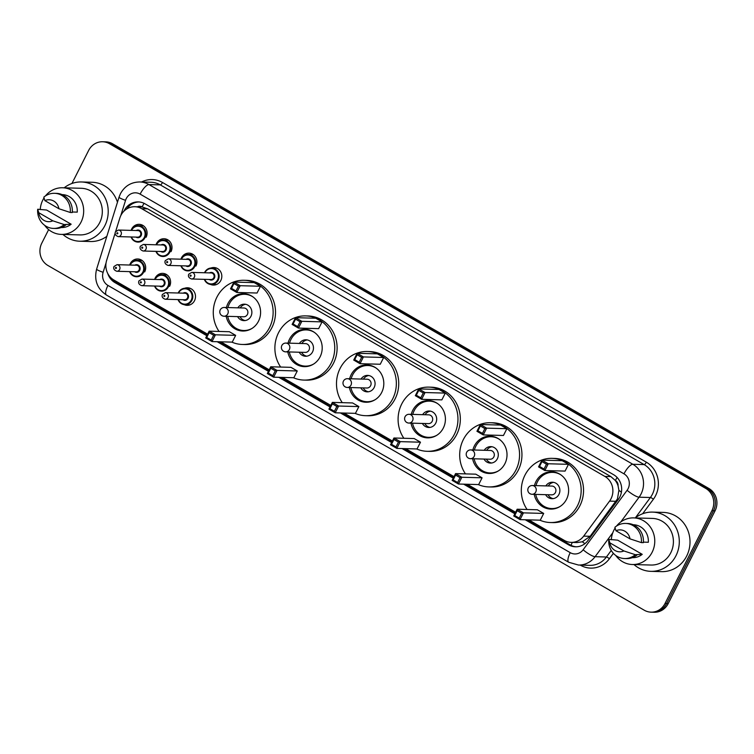 <?xml version="1.0" encoding="UTF-8"?>
<svg xmlns="http://www.w3.org/2000/svg" width="754" height="754" viewBox="0 0 754 754"><rect width="100%" height="100%" fill="white"/><g stroke="black" fill="none" stroke-linecap="round" stroke-linejoin="round"><path stroke-width="1.13" d="M184.598 288.282A8.784 8.19 91.6 0 1 187.567 287.774A8.784 8.19 91.6 0 1 194.513 300.714A8.784 8.19 91.6 0 1 187.077 305.332A8.784 8.19 91.6 0 1 184.146 304.663M154.636 279.432A8.784 8.19 91.6 0 1 155.211 277.99A8.784 8.19 91.6 0 1 162.647 273.372A8.784 8.19 91.6 0 1 169.603 286.313M129.716 265.031A8.784 8.19 91.6 0 1 130.301 263.589A8.784 8.19 91.6 0 1 137.737 258.971A8.784 8.19 91.6 0 1 144.693 271.911M210.922 268.038A8.784 8.19 91.6 0 1 213.882 267.529A8.784 8.19 91.6 0 1 220.837 280.46A8.784 8.19 91.6 0 1 213.401 285.078A8.784 8.19 91.6 0 1 210.47 284.409M180.951 259.188A8.784 8.19 91.6 0 1 181.535 257.745A8.784 8.19 91.6 0 1 188.971 253.127A8.784 8.19 91.6 0 1 195.927 266.058M156.04 244.786A8.784 8.19 91.6 0 1 156.625 243.344A8.784 8.19 91.6 0 1 164.061 238.726A8.784 8.19 91.6 0 1 171.017 251.657M131.13 230.385A8.784 8.19 91.6 0 1 131.714 228.943A8.784 8.19 91.6 0 1 139.151 224.324A8.784 8.19 91.6 0 1 146.097 237.265M528.808 519.874L564.35 540.42A16.465 15.353 -88.4 0 0 571.221 542.371L577.187 542.541L582.342 541.787L590.137 536.292L617.451 498.894L618.902 490.298L618.063 485.83A5.485 5.118 -88.4 0 0 615.415 480.496A16.465 5.316 -60 0 1 617.092 477.442M571.221 542.371A16.465 15.353 -88.4 0 0 583.69 536.113L609.562 501.118A16.465 15.353 -88.4 0 0 611.042 498.724A16.465 15.353 -88.4 0 0 604.868 476.424L141.714 208.688A16.465 15.353 -88.4 0 0 134.853 206.728A16.465 15.353 -88.4 0 0 119.839 218.029L115.664 231.431M615.415 480.496L615.179 480.355A16.465 15.353 91.6 0 1 618.063 485.83M134.853 206.728L140.8 206.898A16.465 15.353 91.6 0 1 142.336 207.02L142.101 206.888A5.485 5.118 -88.4 0 0 137.407 206.803M615.179 480.355L610.834 476.585L147.68 208.858L142.336 207.02M115.07 233.335L106.653 260.356A16.465 15.353 -88.4 0 0 113.882 280.017L207.604 334.192M220.781 341.807L269.206 369.799M282.392 377.424L330.817 405.416M343.994 413.032L392.419 441.024M405.605 448.649L454.021 476.641M467.207 484.256L515.632 512.249M525.236 519.77L568.601 544.84A16.465 15.353 -88.4 0 0 575.472 546.801A16.465 15.353 -88.4 0 0 587.941 540.543L618.337 499.421A16.465 15.353 -88.4 0 0 619.816 497.018A16.465 15.353 -88.4 0 0 613.643 474.728L145.088 203.863A16.465 15.353 -88.4 0 0 138.218 201.902A16.465 15.353 -88.4 0 0 124.014 211.101M71.941 183.486L88.652 150.423A16.465 15.353 91.6 0 1 102.591 141.761A16.465 15.353 91.6 0 1 109.462 143.722L705.735 488.404A16.465 15.353 91.6 0 1 711.899 510.703L665.028 603.492A16.465 15.353 91.6 0 1 651.079 612.154A16.465 15.353 91.6 0 1 644.218 610.193L47.945 265.502A16.465 15.353 91.6 0 1 41.772 243.212L48.652 229.602M102.591 141.761L105.767 141.846A16.465 15.353 91.6 0 1 112.638 143.807L708.901 488.498A16.465 15.353 91.6 0 1 715.075 510.788L668.204 603.577L666.611 603.539A16.465 15.353 91.6 0 1 652.672 612.191A16.465 15.353 91.6 0 0 666.611 603.539L713.482 510.75L666.611 603.539L665.028 603.492M708.901 488.498L707.318 488.451A16.465 15.353 91.6 0 1 713.482 510.75A16.465 15.353 91.6 0 0 707.318 488.451L111.045 143.769L707.318 488.451L705.735 488.404M104.175 141.809A16.465 15.353 91.6 0 1 111.045 143.769A16.465 15.353 91.6 0 0 104.175 141.809M107.747 273.476A16.465 15.353 -88.4 0 0 114.947 282.599L206.832 335.719M217.209 341.713L268.433 371.326M278.81 377.32L330.045 406.943M340.422 412.938L391.646 442.551M402.023 448.545L453.258 478.168M463.635 484.162L514.859 513.776M126.879 208.867A16.465 15.353 91.6 0 1 139.009 201.949M207.171 335.04L116.531 282.646A16.465 15.353 91.6 0 1 112.167 278.857M576.263 546.801A16.465 15.353 91.6 0 1 570.184 544.888L526.82 519.817M515.199 513.097L465.218 484.209M453.597 477.489L403.616 448.592M391.995 441.872L342.005 412.985M330.384 406.265L280.403 377.368M268.782 370.648L218.792 341.76M668.204 603.577A16.465 15.353 91.6 0 1 654.255 612.239L651.079 612.154M635.273 517.941A29.632 27.625 91.6 0 1 652.483 512.098A29.632 27.625 91.6 0 1 675.952 555.764A29.632 27.625 91.6 0 1 650.853 571.344A29.632 27.625 91.6 0 1 633.991 564.567M652.483 512.098L663.2 512.4A29.632 27.625 91.6 0 1 686.668 556.056A29.632 27.625 91.6 0 1 661.56 571.645L650.853 571.344M611.324 539.751A23.327 21.743 91.6 0 1 613.907 530.166A23.327 21.743 91.6 0 1 615.085 528.111M616.565 526.028A23.327 21.743 91.6 0 1 633.662 517.894A23.327 21.743 91.6 0 1 652.135 552.258A23.327 21.743 91.6 0 1 632.38 564.52A23.327 21.743 91.6 0 1 615.754 555.462M633.662 517.894L652.314 518.413A23.327 21.743 91.6 0 1 670.777 552.776A23.327 21.743 91.6 0 1 651.022 565.038L632.38 564.52M642.238 554.341L635.283 554.69A17.559 16.371 91.6 0 1 624.604 558.544A17.559 16.371 91.6 0 1 608.789 539.374L617.705 540.166L642.238 554.341A16.465 15.353 91.6 0 1 632.568 557.668L632.314 557.658M623.897 550.948A10.98 10.236 91.6 0 1 609.854 542.833L623.897 550.948L635.283 554.69M609.854 542.833L608.789 539.374M637.262 554.746A17.559 16.371 91.6 0 1 626.583 558.601L624.604 558.544M643.407 542.126L648.336 542.258A16.465 15.353 91.6 0 0 633.473 524.756L633.219 524.746M615.961 530.75A10.98 10.236 91.6 0 1 630.005 538.865L615.961 530.75L614.896 527.291A17.559 16.371 91.6 0 1 625.575 523.436A17.559 16.371 91.6 0 1 641.381 542.607L643.369 542.663A17.559 16.371 91.6 0 0 627.554 523.493L625.575 523.436M630.005 538.865L641.381 542.607M527.084 509.497A32.102 29.934 91.6 0 1 524.925 475.227A32.102 29.934 91.6 0 1 552.116 458.347A32.102 29.934 91.6 0 1 577.536 505.642A32.102 29.934 91.6 0 1 550.345 522.531A32.102 29.934 91.6 0 1 539.864 520.175M552.116 458.347L554.501 458.413A32.102 29.934 91.6 0 1 579.92 505.708A32.102 29.934 91.6 0 1 552.729 522.597L550.345 522.531M534.454 485.585A18.662 17.399 91.6 0 1 535.943 481.599A18.662 17.399 91.6 0 1 551.749 471.787A18.662 17.399 91.6 0 1 566.527 499.271A18.662 17.399 91.6 0 1 550.722 509.091A18.662 17.399 91.6 0 1 534.209 494.36M546.471 464.2L541.975 461.599L539.534 466.434L544.03 469.035L546.471 464.2L548.262 463.767L544.84 470.534L565.076 471.09L568.488 464.323L562.192 460.685L541.966 460.128L548.262 463.767L568.488 464.323M521.674 513.304L517.178 510.703L514.737 515.538L519.233 518.13L521.674 513.304L523.455 512.861L520.034 519.629L540.269 520.185L543.691 513.427L537.395 509.779L517.159 509.223L523.455 512.861L543.691 513.427M544.03 469.035L544.84 470.534L538.544 466.886L541.966 460.128L541.975 461.599M519.233 518.13L520.034 519.629L513.738 515.99L517.159 509.223L517.178 510.703M514.737 515.538L513.738 515.99M539.534 466.434L538.544 466.886M535.971 485.623A18.105 16.88 91.6 0 1 537.385 481.881A18.105 16.88 91.6 0 1 552.729 472.362A18.105 16.88 91.6 0 1 560.995 474.954M545.613 494.671A8.228 7.672 -88.4 0 0 551.994 498.696A8.228 7.672 -88.4 0 0 558.968 494.36A8.228 7.672 -88.4 0 0 552.456 482.24A8.228 7.672 -88.4 0 0 545.858 485.896M560.128 506.434A18.105 16.88 91.6 0 1 551.73 508.564A18.105 16.88 91.6 0 1 535.726 494.398M530.241 493.776A4.392 4.09 -88.4 0 0 532.07 494.294L551.711 494.841A4.392 4.09 -88.4 0 0 555.425 492.532A4.392 4.09 -88.4 0 0 551.947 486.066L532.315 485.519A4.392 4.392 0 0 0 529.996 493.71A4.392 4.392 0 0 0 532.07 494.294A4.392 4.09 -88.4 0 0 534.143 486.047A4.392 4.09 -88.4 0 0 532.315 485.519M553.643 482.372A8.228 7.672 -88.4 0 0 548.233 485.962M547.998 494.737A8.228 7.672 -88.4 0 0 553.191 498.63M64.184 187.812A29.632 27.625 91.6 0 1 81.394 181.968A29.632 27.625 91.6 0 1 104.863 225.635A29.632 27.625 91.6 0 1 79.764 241.214A29.632 27.625 91.6 0 1 62.902 234.437M81.394 181.968L92.111 182.27A29.632 27.625 91.6 0 1 117.454 202.251M40.235 209.621A23.327 21.743 91.6 0 1 42.818 200.036A23.327 21.743 91.6 0 1 43.996 197.982M45.476 195.899A23.327 21.743 91.6 0 1 62.573 187.765A23.327 21.743 91.6 0 1 81.046 222.128A23.327 21.743 91.6 0 1 61.291 234.4A23.327 21.743 91.6 0 1 44.665 225.333M62.573 187.765L81.225 188.283A23.327 21.743 91.6 0 1 99.688 222.647A23.327 21.743 91.6 0 1 79.933 234.909L61.291 234.4M71.149 224.211L64.194 224.56A17.559 16.371 91.6 0 1 53.515 228.415A17.559 16.371 91.6 0 1 37.7 209.244L46.616 210.036L71.149 224.211A16.465 15.353 91.6 0 1 61.479 227.538L61.225 227.529M52.808 220.818A10.98 10.236 91.6 0 1 38.765 212.703L52.808 220.818L64.194 224.56M38.765 212.703L37.7 209.244M66.173 224.617A17.559 16.371 91.6 0 1 55.494 228.471L53.515 228.415M72.318 211.997L77.247 212.128A16.465 15.353 91.6 0 0 62.384 194.626L62.13 194.617M106.842 236.322A29.632 27.625 91.6 0 1 90.471 241.516L79.764 241.214M44.872 200.621A10.98 10.236 91.6 0 1 58.916 208.735L44.872 200.621L43.807 197.162A17.559 16.371 91.6 0 1 54.486 193.307A17.559 16.371 91.6 0 1 70.292 212.477L72.28 212.534A17.559 16.371 91.6 0 0 56.465 193.363L54.486 193.307M58.916 208.735L70.292 212.477M465.472 473.889A32.102 29.934 91.6 0 1 463.324 439.62A32.102 29.934 91.6 0 1 490.515 422.73A32.102 29.934 91.6 0 1 515.934 470.034A32.102 29.934 91.6 0 1 488.743 486.914A32.102 29.934 91.6 0 1 478.253 484.568M490.515 422.73L492.899 422.796A32.102 29.934 91.6 0 1 518.318 470.1A32.102 29.934 91.6 0 1 491.118 486.98L488.743 486.914M472.852 449.968A18.662 17.399 91.6 0 1 474.341 445.982A18.662 17.399 91.6 0 1 490.147 436.17A18.662 17.399 91.6 0 1 504.916 463.663A18.662 17.399 91.6 0 1 489.11 473.474A18.662 17.399 91.6 0 1 472.607 458.743M484.869 428.583L480.373 425.991L477.932 430.817L482.428 433.418L484.869 428.583L486.65 428.149L483.229 434.917L503.465 435.473L506.886 428.706L500.59 425.067L480.355 424.511L486.65 428.149L506.886 428.706M460.063 477.687L455.567 475.086L453.126 479.921L457.621 482.522L460.063 477.687L461.853 477.254L458.432 484.021L478.667 484.577L482.079 477.81L475.783 474.172L455.557 473.616L461.853 477.254L482.079 477.81M482.428 433.418L483.229 434.917L476.943 431.279L480.355 424.511L480.373 425.991M457.621 482.522L458.432 484.021L452.136 480.383L455.557 473.616L455.567 475.086M453.126 479.921L452.136 480.383M477.932 430.817L476.943 431.279M474.37 450.006A18.105 16.88 91.6 0 1 475.783 446.274A18.105 16.88 91.6 0 1 491.118 436.745A18.105 16.88 91.6 0 1 499.393 439.346M484.011 459.063A8.228 7.672 -88.4 0 0 490.392 463.079A8.228 7.672 -88.4 0 0 497.367 458.752A8.228 7.672 -88.4 0 0 490.845 446.622A8.228 7.672 -88.4 0 0 484.247 450.279M498.526 470.816A18.105 16.88 91.6 0 1 490.119 472.956A18.105 16.88 91.6 0 1 474.125 458.79M468.63 458.168A4.392 4.09 -88.4 0 0 470.458 458.686L490.1 459.233A4.392 4.09 -88.4 0 0 493.823 456.924A4.392 4.09 -88.4 0 0 490.345 450.449L470.703 449.912A4.392 4.392 0 0 0 468.385 458.102A4.392 4.392 0 0 0 470.458 458.686A4.392 4.09 -88.4 0 0 472.541 450.43A4.392 4.09 -88.4 0 0 470.703 449.912M492.032 446.754A8.228 7.672 -88.4 0 0 486.632 450.345M486.387 459.129A8.228 7.672 -88.4 0 0 491.589 463.013M403.871 438.272A32.102 29.934 91.6 0 1 401.712 404.003A32.102 29.934 91.6 0 1 428.913 387.122A32.102 29.934 91.6 0 1 454.332 434.417A32.102 29.934 91.6 0 1 427.132 451.307A32.102 29.934 91.6 0 1 416.651 448.95M428.913 387.122L431.288 387.188A32.102 29.934 91.6 0 1 456.707 434.483A32.102 29.934 91.6 0 1 429.516 451.373L427.132 451.307M411.241 414.361A18.662 17.399 91.6 0 1 412.73 410.374A18.662 17.399 91.6 0 1 428.536 400.562A18.662 17.399 91.6 0 1 443.314 428.046A18.662 17.399 91.6 0 1 427.509 437.867A18.662 17.399 91.6 0 1 410.996 423.135M423.258 392.975L418.762 390.374L416.321 395.209L420.817 397.81L423.258 392.975L425.049 392.542L421.627 399.309L441.863 399.865L445.284 393.098L438.988 389.46L418.753 388.904L425.049 392.542L445.284 393.098M398.461 442.08L393.965 439.478L391.524 444.313L396.02 446.905L398.461 442.08L400.242 441.637L396.821 448.404L417.056 448.96L420.478 442.202L414.182 438.555L393.946 437.999L400.242 441.637L420.478 442.202M420.817 397.81L421.627 399.309L415.331 395.661L418.753 388.904L418.762 390.374M396.02 446.905L396.821 448.404L390.534 444.766L393.946 437.999L393.965 439.478M391.524 444.313L390.534 444.766M416.321 395.209L415.331 395.661M412.758 414.398A18.105 16.88 91.6 0 1 414.172 410.657A18.105 16.88 91.6 0 1 429.516 401.137A18.105 16.88 91.6 0 1 437.791 403.729M422.4 423.446A8.228 7.672 -88.4 0 0 428.79 427.471A8.228 7.672 -88.4 0 0 435.755 423.135A8.228 7.672 -88.4 0 0 429.243 411.015A8.228 7.672 -88.4 0 0 422.645 414.672M436.915 435.209A18.105 16.88 91.6 0 1 428.517 437.339A18.105 16.88 91.6 0 1 412.523 423.173M407.028 422.551A4.392 4.09 -88.4 0 0 408.857 423.069L428.498 423.616A4.392 4.09 -88.4 0 0 432.212 421.307A4.392 4.09 -88.4 0 0 428.743 414.841L409.102 414.295A4.392 4.392 0 0 0 406.783 422.485A4.392 4.392 0 0 0 408.857 423.069A4.392 4.09 -88.4 0 0 410.93 414.823A4.392 4.09 -88.4 0 0 409.102 414.295M430.43 411.147A8.228 7.672 -88.4 0 0 425.03 414.738M424.785 423.512A8.228 7.672 -88.4 0 0 429.978 427.405M342.269 402.664A32.102 29.934 91.6 0 1 340.111 368.395A32.102 29.934 91.6 0 1 367.302 351.505A32.102 29.934 91.6 0 1 392.721 398.809A32.102 29.934 91.6 0 1 365.53 415.69A32.102 29.934 91.6 0 1 355.04 413.343M367.302 351.505L369.686 351.571A32.102 29.934 91.6 0 1 395.105 398.875A32.102 29.934 91.6 0 1 367.914 415.756L365.53 415.69M349.639 378.744A18.662 17.399 91.6 0 1 351.128 374.757A18.662 17.399 91.6 0 1 366.934 364.945A18.662 17.399 91.6 0 1 381.703 392.438A18.662 17.399 91.6 0 1 365.897 402.25A18.662 17.399 91.6 0 1 349.394 387.518M361.656 357.358L357.16 354.766L354.719 359.592L359.215 362.193L361.656 357.358L363.437 356.925L360.026 363.692L380.261 364.248L383.673 357.481L377.377 353.843L357.142 353.287L363.437 356.925L383.673 357.481M336.849 406.463L332.354 403.861L329.913 408.696L334.408 411.298L336.849 406.463L338.64 406.029L335.219 412.796L355.454 413.352L358.876 406.585L352.58 402.947L332.344 402.391L338.64 406.029L358.876 406.585M359.215 362.193L360.026 363.692L353.73 360.054L357.142 353.287L357.16 354.766M334.408 411.298L335.219 412.796L328.923 409.158L332.344 402.391L332.354 403.861M329.913 408.696L328.923 409.158M354.719 359.592L353.73 360.054M351.157 378.781A18.105 16.88 91.6 0 1 352.57 375.049A18.105 16.88 91.6 0 1 367.905 365.52A18.105 16.88 91.6 0 1 376.18 368.122M360.798 387.839A8.228 7.672 -88.4 0 0 367.179 391.854A8.228 7.672 -88.4 0 0 374.154 387.528A8.228 7.672 -88.4 0 0 367.632 375.398A8.228 7.672 -88.4 0 0 361.043 379.055M375.313 399.592A18.105 16.88 91.6 0 1 366.906 401.731A18.105 16.88 91.6 0 1 350.912 387.565M345.417 386.943A4.392 4.09 -88.4 0 0 347.255 387.462L366.887 388.008A4.392 4.09 -88.4 0 0 370.61 385.699A4.392 4.09 -88.4 0 0 367.132 379.224L347.49 378.687A4.392 4.392 0 0 0 345.172 386.877A4.392 4.392 0 0 0 347.255 387.462A4.392 4.09 -88.4 0 0 349.328 379.205A4.392 4.09 -88.4 0 0 347.49 378.687M368.819 375.53A8.228 7.672 -88.4 0 0 363.419 379.121M363.183 387.905A8.228 7.672 -88.4 0 0 368.376 391.788M280.658 367.047A32.102 29.934 91.6 0 1 278.509 332.778A32.102 29.934 91.6 0 1 305.7 315.898A32.102 29.934 91.6 0 1 331.119 363.192A32.102 29.934 91.6 0 1 303.928 380.082A32.102 29.934 91.6 0 1 293.438 377.726M305.7 315.898L308.075 315.964A32.102 29.934 91.6 0 1 333.494 363.258A32.102 29.934 91.6 0 1 306.303 380.148L303.928 380.082M288.028 343.136A18.662 17.399 91.6 0 1 289.517 339.149A18.662 17.399 91.6 0 1 305.323 329.338A18.662 17.399 91.6 0 1 320.101 356.821A18.662 17.399 91.6 0 1 304.296 366.642A18.662 17.399 91.6 0 1 287.792 351.911M300.054 321.751L295.549 319.149L293.108 323.984L297.613 326.586L300.054 321.751L301.836 321.317L298.414 328.084L318.65 328.64L322.071 321.873L315.775 318.235L295.54 317.679L301.836 321.317L322.071 321.873M275.248 370.855L270.752 368.254L268.311 373.089L272.807 375.68L275.248 370.855L277.029 370.412L273.617 377.179L293.853 377.735L297.264 370.977L290.969 367.339L270.733 366.774L277.029 370.412L297.264 370.977M297.613 326.586L298.414 328.084L292.118 324.437L295.54 317.679L295.549 319.149M272.807 375.68L273.617 377.179L267.321 373.541L270.733 366.774L270.752 368.254M268.311 373.089L267.321 373.541M293.108 323.984L292.118 324.437M289.545 343.174A18.105 16.88 91.6 0 1 290.959 339.432A18.105 16.88 91.6 0 1 306.303 329.913A18.105 16.88 91.6 0 1 314.578 332.505M299.197 352.222A8.228 7.672 -88.4 0 0 305.577 356.246A8.228 7.672 -88.4 0 0 312.552 351.911A8.228 7.672 -88.4 0 0 306.03 339.79A8.228 7.672 -88.4 0 0 299.432 343.447M313.711 363.984A18.105 16.88 91.6 0 1 305.304 366.114A18.105 16.88 91.6 0 1 289.31 351.948M283.815 351.326A4.392 4.09 -88.4 0 0 285.643 351.854L305.285 352.391A4.392 4.09 -88.4 0 0 309.008 350.082A4.392 4.09 -88.4 0 0 305.53 343.617L285.889 343.07A4.392 4.392 0 0 0 283.57 351.26A4.392 4.392 0 0 0 285.643 351.854A4.392 4.09 -88.4 0 0 287.717 343.598A4.392 4.09 -88.4 0 0 285.889 343.07M307.217 339.922A8.228 7.672 -88.4 0 0 301.817 343.513M301.572 352.288A8.228 7.672 -88.4 0 0 306.765 356.18M219.056 331.44A32.102 29.934 91.6 0 1 216.898 297.17A32.102 29.934 91.6 0 1 244.089 280.281A32.102 29.934 91.6 0 1 269.508 327.585A32.102 29.934 91.6 0 1 242.317 344.465A32.102 29.934 91.6 0 1 231.836 342.118M244.089 280.281L246.473 280.347A32.102 29.934 91.6 0 1 271.892 327.651A32.102 29.934 91.6 0 1 244.701 344.531L242.317 344.465M226.426 307.519A18.662 17.399 91.6 0 1 227.915 303.532A18.662 17.399 91.6 0 1 243.721 293.721A18.662 17.399 91.6 0 1 258.49 321.213A18.662 17.399 91.6 0 1 242.694 331.025A18.662 17.399 91.6 0 1 226.181 316.294M238.443 286.134L233.947 283.542L231.506 288.367L236.002 290.969L238.443 286.134L240.224 285.7L236.813 292.467L257.048 293.023L260.46 286.256L254.164 282.618L233.938 282.062L240.224 285.7L260.46 286.256M213.646 335.238L209.141 332.637L206.7 337.472L211.205 340.073L213.646 335.238L215.427 334.804L212.006 341.571L232.241 342.127L235.663 335.36L229.367 331.722L209.131 331.166L215.427 334.804L235.663 335.36M236.002 290.969L236.813 292.467L230.517 288.829L233.938 282.062L233.947 283.542M211.205 340.073L212.006 341.571L205.71 337.933L209.131 331.166L209.141 332.637M206.7 337.472L205.71 337.933M231.506 288.367L230.517 288.829M227.944 307.557A18.105 16.88 91.6 0 1 229.357 303.824A18.105 16.88 91.6 0 1 244.701 294.296A18.105 16.88 91.6 0 1 252.967 296.897M237.585 316.614A8.228 7.672 -88.4 0 0 243.966 320.629A8.228 7.672 -88.4 0 0 250.941 316.303A8.228 7.672 -88.4 0 0 244.428 304.173A8.228 7.672 -88.4 0 0 237.83 307.83M252.1 328.367A18.105 16.88 91.6 0 1 243.693 330.506A18.105 16.88 91.6 0 1 227.699 316.341M222.204 315.719A4.392 4.09 -88.4 0 0 224.042 316.237L243.683 316.784A4.392 4.09 -88.4 0 0 247.397 314.475A4.392 4.09 -88.4 0 0 243.919 308L224.287 307.462A4.392 4.392 0 0 0 221.968 315.653A4.392 4.392 0 0 0 224.042 316.237A4.392 4.09 -88.4 0 0 226.115 307.981A4.392 4.09 -88.4 0 0 224.287 307.462M245.616 304.305A8.228 7.672 -88.4 0 0 240.206 307.896M239.97 316.68A8.228 7.672 -88.4 0 0 245.163 320.563M616.009 501.297L609.562 501.118M128.048 207.312A16.465 1.725 17.3 0 0 129.075 207.765M571.061 545.349A16.465 5.316 -60 0 1 572.286 542.409M582.342 541.787A16.465 3.563 36.5 0 0 584.906 543.653M116.135 282.401A16.465 5.316 -60 0 1 116.474 281.515M618.902 490.298A16.465 3.563 36.5 0 0 621.409 492.192M142.101 206.888A16.465 5.316 -60 0 1 144.08 203.335M610.834 476.585L604.868 476.424M590.137 536.292L583.69 536.113M147.68 208.858L141.714 208.688M106.069 262.844L103.119 272.317A10.98 10.236 -88.4 0 0 107.945 285.417L570.231 552.654A10.98 10.236 -88.4 0 0 583.125 549.789L627.102 490.289A10.98 10.236 -88.4 0 0 628.091 488.696A10.98 10.236 -88.4 0 0 623.982 473.832L140.131 194.127A10.98 10.236 -88.4 0 0 126.248 198.594A10.98 10.236 -88.4 0 0 125.541 200.357L120.772 215.663M140.131 194.127A10.98 3.544 120 0 1 148.981 184.57L632.832 464.276A21.951 20.462 91.6 0 1 641.051 494.002A21.951 20.462 91.6 0 1 639.081 497.197L650.391 497.508A21.951 20.462 -88.4 0 0 652.361 494.313A21.951 20.462 -88.4 0 0 644.133 464.587L160.282 184.881A21.951 20.462 -88.4 0 0 151.13 182.27L139.82 181.959A21.951 20.462 91.6 0 1 148.981 184.57L160.282 184.881A2.743 0.886 -60 0 0 162.496 182.496L646.348 462.193A2.743 0.886 -60 0 1 644.133 464.587L632.832 464.276A10.98 3.544 120 0 0 623.982 473.832M139.82 181.959C131.139 182.1 124.674 186.031 120.423 193.759L119.028 197.199A10.98 1.15 17.3 0 0 125.541 200.357M646.348 462.193A24.694 23.025 91.6 0 1 655.603 495.642A24.694 23.025 91.6 0 1 653.388 499.242L642.653 513.747M613.398 553.332L609.402 558.733A24.694 23.025 91.6 0 1 580.391 565.18L580.231 565.085M141.573 182.006A24.694 23.025 91.6 0 1 162.496 182.496M711.899 510.703L715.075 510.788M109.462 143.722L112.638 143.807M612.776 532.776L595.094 556.688L606.404 557.008L611.258 550.448M583.125 549.789A10.98 2.375 36.5 0 0 595.094 556.688A21.951 20.462 91.6 0 1 578.478 565.038L589.779 565.349A21.951 20.462 -88.4 0 0 606.404 557.008A2.743 0.594 -143.5 0 1 609.402 558.733M627.102 490.289A10.98 2.375 36.5 0 0 639.081 497.197L620.731 522.022M635.302 517.923L650.391 497.508A2.743 0.594 -143.5 0 1 653.388 499.242M119.028 197.199L96.616 269.159A10.98 1.15 17.3 0 0 103.119 272.317M107.945 285.417A10.98 3.544 120 0 0 106.418 295.031L568.704 562.267L578.478 565.038M570.231 552.654A10.98 3.544 120 0 0 568.704 562.267M570.184 544.888L568.601 544.84M116.531 282.646L114.947 282.599M204.523 272.76A8.228 7.672 91.6 0 1 204.711 272.345A8.228 7.672 91.6 0 1 211.685 268.019A8.228 7.672 91.6 0 1 218.208 280.139A8.228 7.672 91.6 0 1 211.233 284.475A8.228 7.672 91.6 0 1 204.334 279.338M204.702 279.348A7.681 7.163 -88.4 0 0 210.96 283.919A7.681 7.163 -88.4 0 0 217.557 279.875A7.681 7.163 -88.4 0 0 214.683 269.47A7.681 7.163 -88.4 0 0 204.965 272.599A7.681 7.163 -88.4 0 0 204.881 272.769M209.508 272.901A3.845 3.581 91.6 0 1 214.409 278.056A3.845 3.581 91.6 0 1 209.329 279.48M191.535 278.989L210.969 279.527A3.289 3.073 -88.4 0 0 213.759 277.792A3.289 3.073 -88.4 0 0 211.158 272.939L191.714 272.401A3.289 3.073 91.6 0 1 194.325 277.255A3.289 3.073 91.6 0 1 191.535 278.989C188.83 277.981 187.897 276.388 188.726 274.202L191.714 272.401M190.178 275.408A0.547 0.509 -88.4 0 0 190.385 276.152A0.547 0.509 -88.4 0 0 191.082 275.926A0.547 0.509 -88.4 0 0 190.875 275.182A0.547 0.509 -88.4 0 0 190.178 275.408M181.045 259.188A8.228 7.672 91.6 0 1 181.243 258.773A8.228 7.672 91.6 0 1 188.217 254.447A8.228 7.672 91.6 0 1 194.73 266.577A8.228 7.672 91.6 0 1 187.755 270.903A8.228 7.672 91.6 0 1 180.866 265.776M181.224 265.785A7.681 7.163 -88.4 0 0 187.492 270.347A7.681 7.163 -88.4 0 0 194.08 266.313A7.681 7.163 -88.4 0 0 191.205 255.908A7.681 7.163 -88.4 0 0 181.497 259.027A7.681 7.163 -88.4 0 0 181.412 259.197M186.04 259.329A3.845 3.581 91.6 0 1 190.932 264.494A3.845 3.581 91.6 0 1 185.852 265.908M168.057 265.417L187.501 265.955A3.289 3.073 -88.4 0 0 190.291 264.22A3.289 3.073 -88.4 0 0 187.68 259.376L168.236 258.839A3.289 3.073 91.6 0 1 170.847 263.683A3.289 3.073 91.6 0 1 168.057 265.417C165.362 264.409 164.419 262.816 165.249 260.63L168.236 258.839M166.709 261.836A0.547 0.509 -88.4 0 0 166.917 262.581A0.547 0.509 -88.4 0 0 167.605 262.364A0.547 0.509 -88.4 0 0 167.397 261.619A0.547 0.509 -88.4 0 0 166.709 261.836M156.135 244.786A8.228 7.672 91.6 0 1 156.332 244.371A8.228 7.672 91.6 0 1 163.298 240.045A8.228 7.672 91.6 0 1 169.82 252.175A8.228 7.672 91.6 0 1 162.845 256.501A8.228 7.672 91.6 0 1 155.955 251.374L158.151 254.635L162.845 256.501M156.314 251.384A7.681 7.163 -88.4 0 0 162.572 255.945A7.681 7.163 -88.4 0 0 169.169 251.911A7.681 7.163 -88.4 0 0 166.295 241.506A7.681 7.163 -88.4 0 0 156.578 244.626A7.681 7.163 -88.4 0 0 156.502 244.796M161.12 244.927A3.845 3.581 91.6 0 1 166.021 250.092A3.845 3.581 91.6 0 1 160.941 251.506M143.147 251.016L162.591 251.553A3.289 3.073 -88.4 0 0 165.38 249.819A3.289 3.073 -88.4 0 0 162.77 244.975L143.326 244.437A3.289 3.073 91.6 0 1 145.937 249.282A3.289 3.073 91.6 0 1 143.147 251.016C140.442 250.008 139.509 248.415 140.338 246.228L143.326 244.437M141.799 247.435A0.547 0.509 -88.4 0 0 141.997 248.179A0.547 0.509 -88.4 0 0 142.695 247.962A0.547 0.509 -88.4 0 0 142.487 247.218A0.547 0.509 -88.4 0 0 141.799 247.435M131.224 230.385A8.228 7.672 91.6 0 1 131.422 229.97A8.228 7.672 91.6 0 1 138.387 225.644A8.228 7.672 91.6 0 1 144.909 237.774A8.228 7.672 91.6 0 1 137.935 242.1A8.228 7.672 91.6 0 1 131.045 236.973M131.403 236.982A7.681 7.163 -88.4 0 0 137.662 241.544A7.681 7.163 -88.4 0 0 144.259 237.51A7.681 7.163 -88.4 0 0 141.384 227.105A7.681 7.163 -88.4 0 0 131.667 230.224A7.681 7.163 -88.4 0 0 131.582 230.394M136.21 230.526A3.845 3.581 91.6 0 1 141.111 235.691A3.845 3.581 91.6 0 1 136.031 237.105M118.237 236.615L137.671 237.152A3.289 3.073 -88.4 0 0 140.461 235.418A3.289 3.073 -88.4 0 0 137.859 230.573L118.416 230.036A3.289 3.073 91.6 0 1 121.026 234.88A3.289 3.073 91.6 0 1 118.237 236.615C115.532 235.606 114.599 234.013 115.428 231.827L118.416 230.036M116.879 233.043A0.547 0.509 -88.4 0 0 117.087 233.778A0.547 0.509 -88.4 0 0 117.784 233.561A0.547 0.509 -88.4 0 0 117.577 232.816A0.547 0.509 -88.4 0 0 116.879 233.043M178.396 292.599A8.228 7.672 91.6 0 1 185.361 288.264A8.228 7.672 91.6 0 1 191.884 300.394A8.228 7.672 91.6 0 1 184.909 304.72A8.228 7.672 91.6 0 1 178.019 299.592M178.378 299.602A7.681 7.163 -88.4 0 0 184.636 304.164A7.681 7.163 -88.4 0 0 191.233 300.13A7.681 7.163 -88.4 0 0 188.359 289.724A7.681 7.163 -88.4 0 0 178.641 292.854A7.681 7.163 -88.4 0 0 178.557 293.014M183.184 293.146A3.845 3.581 91.6 0 1 188.085 298.311A3.845 3.581 91.6 0 1 183.005 299.724M184.655 299.772A3.289 3.073 -88.4 0 0 187.435 298.047A3.289 3.073 -88.4 0 0 184.834 293.193L165.39 292.656A3.289 3.073 91.6 0 1 168.001 297.51A3.289 3.073 91.6 0 1 165.211 299.234L184.655 299.772M164.758 296.181A0.547 0.509 -88.4 0 0 164.551 295.436A0.547 0.509 -88.4 0 0 163.863 295.662A0.547 0.509 -88.4 0 0 164.061 296.397A0.547 0.509 -88.4 0 0 164.758 296.181M190.394 288.405L185.361 288.264C182.308 288.282 179.97 289.724 178.349 292.609L178.161 293.004A8.228 7.672 91.6 0 1 178.368 292.646M166.964 274.833L161.893 274.692C158.84 274.71 156.502 276.162 154.881 279.037A8.228 7.672 91.6 0 1 161.893 274.692A8.228 7.672 91.6 0 1 168.406 286.822A8.228 7.672 91.6 0 1 161.441 291.157A8.228 7.672 91.6 0 1 154.542 286.02L156.757 289.291L161.441 291.157M154.909 286.03A7.681 7.163 -88.4 0 0 161.167 290.592A7.681 7.163 -88.4 0 0 167.765 286.558A7.681 7.163 -88.4 0 0 164.881 276.152A7.681 7.163 -88.4 0 0 155.173 279.282A7.681 7.163 -88.4 0 0 155.088 279.451M159.716 279.574A3.845 3.581 91.6 0 1 164.617 284.739A3.845 3.581 91.6 0 1 159.528 286.162M161.177 286.209A3.289 3.073 -88.4 0 0 163.967 284.475A3.289 3.073 -88.4 0 0 161.356 279.621L141.922 279.084A3.289 3.073 91.6 0 1 144.523 283.938A3.289 3.073 91.6 0 1 141.733 285.672L161.177 286.209M141.281 282.609A0.547 0.509 -88.4 0 0 141.083 281.864A0.547 0.509 -88.4 0 0 140.385 282.09A0.547 0.509 -88.4 0 0 140.593 282.835A0.547 0.509 -88.4 0 0 141.281 282.609M130.008 264.626A8.228 7.672 91.6 0 1 136.983 260.3A8.228 7.672 91.6 0 1 143.496 272.42A8.228 7.672 91.6 0 1 136.521 276.756A8.228 7.672 91.6 0 1 129.631 271.619M129.99 271.628A7.681 7.163 -88.4 0 0 136.257 276.2A7.681 7.163 -88.4 0 0 142.845 272.156A7.681 7.163 -88.4 0 0 139.971 261.751A7.681 7.163 -88.4 0 0 130.263 264.88A7.681 7.163 -88.4 0 0 130.178 265.05M134.806 265.172A3.845 3.581 91.6 0 1 139.707 270.337A3.845 3.581 91.6 0 1 134.617 271.76M136.267 271.808A3.289 3.073 -88.4 0 0 139.056 270.073A3.289 3.073 -88.4 0 0 136.446 265.219L117.002 264.682A3.289 3.073 91.6 0 1 119.613 269.536A3.289 3.073 91.6 0 1 116.823 271.27L136.267 271.808M116.37 268.207A0.547 0.509 -88.4 0 0 116.163 267.463A0.547 0.509 -88.4 0 0 115.475 267.689A0.547 0.509 -88.4 0 0 115.682 268.433A0.547 0.509 -88.4 0 0 116.37 268.207M96.616 269.159C93.939 280.149 97.209 288.773 106.418 295.031M552.729 472.362L555.924 472.447M551.73 508.564L554.916 508.658M491.118 436.745L494.313 436.839M490.119 472.956L493.314 473.041M429.516 401.137L432.711 401.222M428.517 437.339L431.712 437.433M367.905 365.52L371.1 365.615M366.906 401.731L370.101 401.816M306.303 329.913L309.498 329.998M305.304 366.114L308.499 366.208M244.701 294.296L247.887 294.39M243.693 330.506L246.888 330.591M216.266 284.616L211.233 284.475L206.539 282.599L204.306 279.338M204.485 272.76L204.673 272.354C206.294 269.48 208.632 268.028 211.685 268.019L216.718 268.151M187.755 270.903L183.071 269.037L180.828 265.776M181.017 259.188L181.205 258.792C182.817 255.908 185.154 254.456 188.217 254.447L193.278 254.588M156.097 244.786L156.285 244.39C157.906 241.506 160.244 240.055 163.298 240.045L168.368 240.187M137.935 242.1L133.241 240.234L131.007 236.973M131.187 230.385L131.375 229.989C132.996 227.105 135.334 225.663 138.387 225.644L143.458 225.785M165.39 292.656L162.402 294.446C161.554 296.624 162.487 298.216 165.211 299.234M177.982 299.592L180.225 302.863L184.909 304.72L189.942 304.861M141.922 279.084L138.924 280.884C138.076 283.052 139.019 284.644 141.733 285.672M142.044 260.432L136.983 260.3C133.92 260.309 131.582 261.761 129.971 264.635M117.002 264.682L114.014 266.482C113.166 268.65 114.099 270.243 116.823 271.27M129.594 271.619L131.846 274.89L136.521 276.756"/></g></svg>
